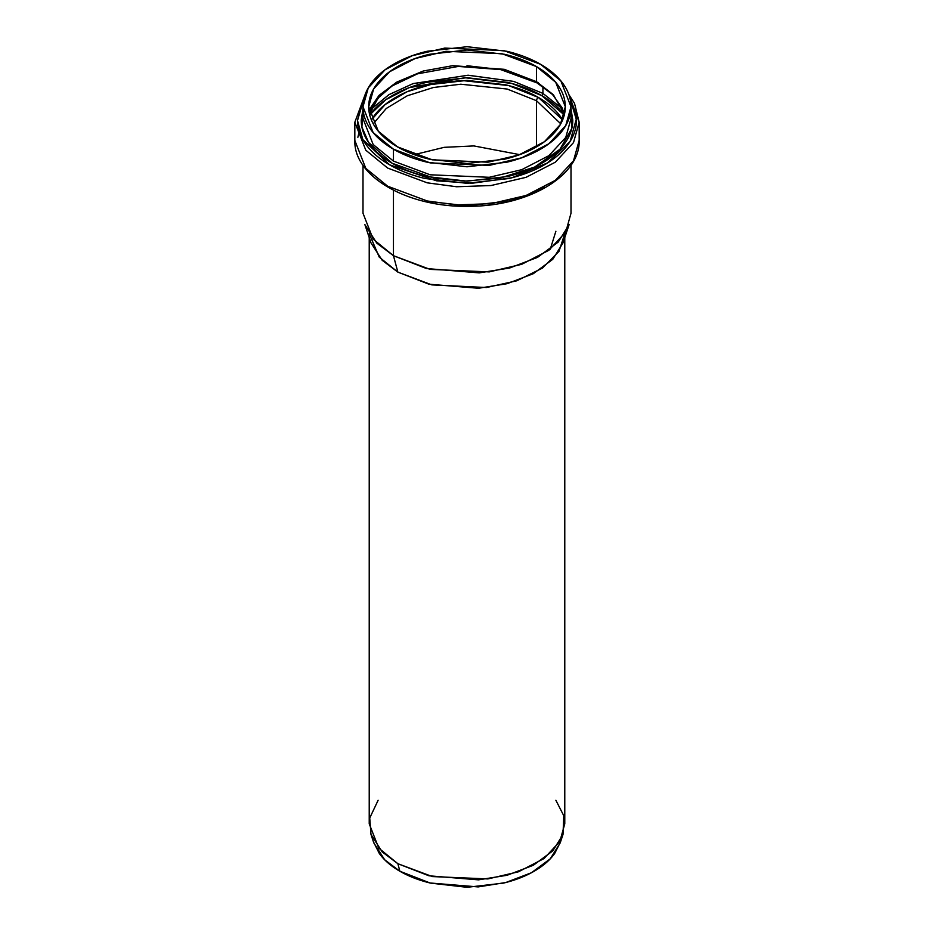 <?xml version="1.0" encoding="UTF-8"?>
<svg xmlns="http://www.w3.org/2000/svg" width="934" height="934" viewBox="0 0 934 934"><rect width="100%" height="100%" fill="white"/><g stroke="black" fill="none" stroke-linecap="round" stroke-linejoin="round"><path stroke-width="1.4" d="M536.513 66.606L555.707 82.285L565.303 106.745L560.342 124.549L544.405 141.734L518.732 155.009L488.027 162.189L432.15 159.819L397.487 146.871L378.293 131.204L368.697 106.745L373.658 88.928L389.595 71.755L415.268 58.48L445.973 51.3L501.85 53.67L536.513 66.606L536.513 81.702L504.278 69.314L452.686 65.684L423.277 71.007L396.997 81.994L378.352 97.299L369.56 114.287L378.352 97.299L396.997 81.994L423.277 71.007L452.686 65.684L504.278 69.314L536.513 81.702L536.513 66.606C545.736 71.93 552.835 78.071 557.82 85.017C562.817 91.976 565.303 99.214 565.303 106.745C565.303 114.263 562.817 121.513 557.82 128.46C552.835 135.418 545.736 141.559 536.513 146.871C527.301 152.195 516.665 156.305 504.617 159.177L467 163.497L429.383 159.177C417.335 156.305 406.699 152.195 397.487 146.871C388.264 141.559 381.165 135.418 376.18 128.46C371.183 121.513 368.697 114.263 368.697 106.745C368.697 99.214 371.183 91.976 376.18 85.017C381.165 78.071 388.264 71.93 397.487 66.606C406.699 61.282 417.335 57.184 429.383 54.3L467 49.981L504.617 54.3C516.665 57.184 527.301 61.282 536.513 66.606M564.44 114.287L553.36 94.719L536.513 81.702A2.662 1.541 120 0 0 537.062 82.928A2.662 1.541 -60 0 1 536.513 81.702L553.36 94.719L564.44 114.287M393.459 149.195L373.156 132.616L362.999 106.745L368.253 87.901L385.112 69.735L412.268 55.69L444.759 48.089L503.87 50.599L540.541 64.283L560.844 80.861L571.001 106.745L565.747 125.576L548.888 143.754L521.732 157.799L489.241 165.4L430.13 162.89L393.459 149.195L393.459 161.103L430.13 174.786L489.241 177.297L521.732 169.696L548.888 155.663L565.747 137.485L571.001 118.641L565.747 137.485L548.888 155.663L521.732 169.696L489.241 177.297L430.13 174.786L393.459 161.103L373.156 144.525L362.999 118.641L373.156 144.525L393.459 161.103L393.459 149.195C403.219 154.834 414.462 159.165 427.2 162.212L467 166.789L506.8 162.212C519.538 159.165 530.781 154.834 540.541 149.195C550.289 143.567 557.808 137.076 563.085 129.721C568.362 122.366 571.001 114.707 571.001 106.745C571.001 98.782 568.362 91.123 563.085 83.768C557.808 76.413 550.289 69.922 540.541 64.283C530.781 58.655 519.538 54.312 506.8 51.265L467 46.7L427.2 51.265C414.462 54.312 403.219 58.655 393.459 64.283C383.711 69.922 376.192 76.413 370.915 83.768C365.638 91.123 362.999 98.782 362.999 106.745C362.999 114.707 365.638 122.366 370.915 129.721C376.192 137.076 383.711 143.567 393.459 149.195M362.999 165.225L362.999 213.244L373.156 239.127L393.459 255.706L430.13 269.389L489.241 271.899L521.732 264.299L548.888 250.265L565.747 232.087L571.001 213.244L571.001 165.225M393.459 255.706L393.459 190.267L393.459 255.706L376.811 243.144L364.89 224.627L370.996 242.898L382.204 260.317L397.861 272.121L428.939 284.205L478.488 288.267L507.092 283.691L533.302 273.697L552.765 259.325L563.004 242.898L569.11 224.627L558.217 242.081L537.517 257.375L509.649 268.011L479.224 272.88L426.511 268.548L393.459 255.706L397.861 272.121L393.459 255.706M560.54 841.861L554.691 853.466C549.881 860.191 543.016 866.11 534.12 871.247C525.212 876.384 514.949 880.353 503.321 883.132L467 887.3L430.679 883.132C419.051 880.353 408.788 876.384 399.88 871.247C390.984 866.11 384.119 860.191 379.309 853.466L373.46 841.861M564.743 233.769L558.987 251.339L542.514 268.07L516.806 280.784L486.497 287.52L431.823 284.882L397.861 272.121L379.227 257.083L369.257 233.769M369.222 237.61L369.222 823.788L378.772 848.119L397.861 863.705L432.337 876.571L487.91 878.929L518.452 871.796L543.985 858.591L559.84 841.499L564.778 823.788L564.778 237.61M555.882 231.258L550.254 249.226M519.736 154.647L473.888 145.926L444.21 147.327L414.264 154.647L444.21 147.327L473.888 145.926L519.736 154.647M536.513 146.871L536.513 100.72L560.762 123.802L536.513 100.72L536.513 146.871M562.618 119.926L560.283 116.365C555.17 109.22 547.873 102.915 538.404 97.451A2.662 1.541 120 0 0 536.513 100.72L507.174 89.045L460.777 84.212L433.423 87.504L407.282 95.77L386.279 108.461L373.238 123.802L386.279 108.461L407.282 95.77L433.423 87.504L460.777 84.212L507.174 89.045L536.513 100.72A2.662 1.541 -60 0 1 538.404 97.451C528.936 91.987 518.008 87.773 505.644 84.819L467 80.382L428.356 84.819C415.992 87.773 405.064 91.987 395.596 97.451C386.127 102.915 378.83 109.22 373.717 116.365L371.382 119.926M570.09 98.77L576.511 120.101C576.511 128.483 573.733 136.551 568.176 144.291C562.618 152.032 554.703 158.873 544.429 164.804C534.166 170.735 522.328 175.3 508.902 178.511L467 183.321L425.098 178.511C411.672 175.3 399.834 170.735 389.571 164.804C379.297 158.873 371.382 152.032 365.824 144.291C360.267 136.551 357.488 128.483 357.488 120.101L363.91 98.77L357.5 120.533L362.824 139.575L389.571 164.804L436.411 180.799L472.055 183.251L511.949 177.752L547.604 162.89L570.149 141.326L576.476 118.478L570.09 98.77M362.999 108.881L361.224 120.101C361.224 128.191 363.91 135.979 369.28 143.462C374.639 150.946 382.286 157.554 392.21 163.275C402.122 169.007 413.564 173.42 426.523 176.514L467 181.161L507.477 176.514C520.436 173.42 531.878 169.007 541.79 163.275C551.714 157.554 559.361 150.946 564.72 143.462C570.09 135.979 572.775 128.191 572.775 120.101L571.001 108.881M544.429 187.302C534.166 193.233 522.328 197.798 508.902 201.008L467 205.819L425.098 201.008M569.203 95.583L579.173 122.272L573.511 142.598L555.321 162.201L526.029 177.343L490.992 185.539L456.609 186.753L427.235 182.831L387.68 168.073L365.778 150.187L354.827 122.272L365.778 150.187L387.68 168.073L427.235 182.831L456.609 186.753L490.992 185.539L526.029 177.343L555.321 162.201L573.511 142.598L579.173 122.272L579.173 140.415L573.511 160.741L555.321 180.344L526.029 195.486L490.992 203.682L456.609 204.908L427.235 200.973L387.68 186.216L365.778 168.33L354.827 140.415L365.778 168.33L387.68 186.216L427.235 200.973L456.609 204.908L490.992 203.682L526.029 195.486L555.321 180.344L573.511 160.741L579.173 140.415C580.294 175.931 528.352 206.134 469.965 206.286C409.501 208.06 353.554 177.25 354.827 140.415L354.827 122.272L365.159 94.532M572.6 123.65L571.001 113.446M505.644 70.155L467 65.719M369.444 115.349C374.803 107.877 382.426 101.281 392.327 95.572C402.239 89.851 413.657 85.449 426.593 82.355L467 77.709L507.407 82.355C520.343 85.449 531.761 89.851 541.673 95.572C551.574 101.281 559.197 107.877 564.556 115.349M564.276 114.952L541.673 95.572A1.775 1.027 120 0 0 542.923 93.388L542.923 86.617L542.923 93.388L562.63 109.033L542.923 93.388L513.712 81.41L468.249 75.234L413.295 83.546L389.093 94.567L371.37 109.033M359.228 131.379L357.874 137.286M562.618 119.937L538.404 97.451L508.621 85.554L461.618 80.464L433.82 83.616L407.049 91.765L385.252 104.456L371.37 119.949M368.872 110.259L379.029 95.396L396.553 82.25M537.447 82.25L538.404 82.787M371.113 109.336L388.742 94.778L412.91 83.675L467.992 75.234L513.63 81.386L542.923 93.388A1.775 1.027 -60 0 1 541.673 95.572L511.75 83.453L464.852 77.72L409.209 87.644L385.812 99.693L369.724 114.952M571.001 108.951L571.771 128.495L559.933 149.265L534.61 167.058L500.309 178.055L464.595 181.149L433.493 178.02L392.21 163.275L368.556 142.435L361.913 127.047L362.999 108.951M370.996 834.482L373.798 842.888L384.691 859.782L399.88 871.247L397.861 863.705L382.204 851.901L370.996 834.482L369.736 818.009L378.118 800.275M555.882 800.275L563.774 815.732L563.004 834.482L552.765 850.909L533.302 865.281L507.092 875.275L478.488 879.851L428.939 875.788L397.861 863.705L399.88 871.247L430.049 882.98L478.161 886.915L505.924 882.478L531.364 872.776L550.254 858.825L560.202 842.888L563.004 834.482M362.999 106.745L362.999 118.641M571.001 106.745L571.001 118.641M579.173 122.272L574.515 103.37L568.841 94.532M564.416 114.392L562.07 107.772L552.496 94.509L537.062 82.928L500.741 69.618L458.302 66.431L417.51 73.833L391.953 86.021L378.69 97.521L371.954 107.725L369.584 114.392"/></g></svg>
